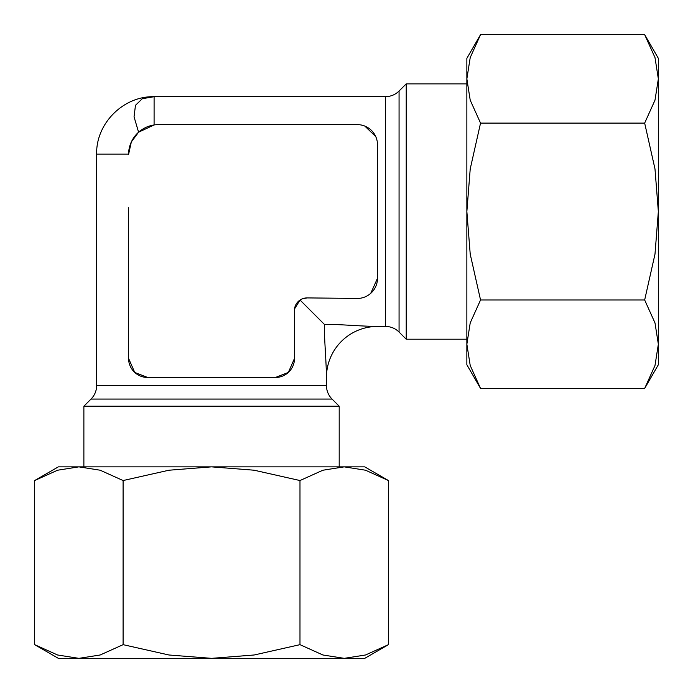 <?xml version="1.0" encoding="UTF-8"?>
<svg xmlns="http://www.w3.org/2000/svg" width="693" height="693" viewBox="0 0 693 693"><rect width="100%" height="100%" fill="white"/><g stroke="black" fill="none" stroke-linecap="round" stroke-linejoin="round"><path stroke-width="1.04" d="M326.438 385.525C326.516 390.783 328.378 395.296 332.042 399.064L339.198 406.219L83.879 406.219L91.034 399.064C94.698 395.296 96.57 390.783 96.648 385.525L326.438 385.525L326.438 377.494A51.065 51.065 0 0 1 377.494 326.438C358.801 326.264 335.117 323.865 324.506 324.506L300.043 300.043L294.525 308.957L294.516 358.35L288.357 372.427L275.372 377.494L147.713 377.494L134.728 372.427L128.56 358.35L128.56 207.857M370.746 293.33L377.512 278.248A20.218 20.218 0 0 0 377.494 277.616L377.494 145.461A20.218 20.218 0 0 0 358.35 124.653L157.926 124.653A29.877 29.877 0 0 0 128.56 154.478L131.323 141.978L138.591 132.198L154.089 124.965L154.097 96.648L385.525 96.648C390.783 96.57 395.296 94.698 399.064 91.034L406.219 83.879L406.219 339.198L399.064 332.042C395.296 328.378 390.783 326.516 385.525 326.438L377.494 326.438M406.219 83.879L466.857 83.879M466.857 339.198L406.219 339.198M364.804 126.065L375.753 136.59M377.512 278.248A20.218 20.218 0 0 1 358.35 298.432L307.285 297.912L302.607 298.726L300.043 300.043L300.901 300.901L300.043 300.043M339.198 406.219L339.198 466.857M83.879 466.857L83.879 406.219M644.663 388.435L658.35 364.735L658.35 58.351L644.663 34.65L654.989 57.571L658.35 78.872L654.989 100.173L644.663 123.094L654.989 168.936L658.35 211.538L654.989 254.149L644.663 299.982L654.989 322.903L658.35 344.204L654.989 365.514L644.663 388.435L480.544 388.435L470.218 365.514L466.857 344.204L466.857 364.735L480.544 388.435M480.544 34.65L466.857 58.351L466.857 344.204L470.218 322.903L480.544 299.982L470.218 254.149L466.857 211.538L470.218 168.936L480.544 123.094L470.218 100.173L466.857 78.872L470.218 57.571L480.544 34.65L644.663 34.65M34.65 644.663L58.351 658.35L364.735 658.35L388.435 644.663L365.514 654.989L344.204 658.35L322.903 654.989L299.982 644.663L254.149 654.989L211.538 658.35L168.936 654.989L123.094 644.663L100.173 654.989L78.872 658.35L57.571 654.989L34.65 644.663L34.65 480.544L57.571 470.218L78.872 466.857L58.351 466.857L34.65 480.544M388.435 480.544L364.735 466.857L78.872 466.857L100.173 470.218L123.094 480.544L168.936 470.218L211.538 466.857L254.149 470.218L299.982 480.544L322.903 470.218L344.204 466.857L365.514 470.218L388.435 480.544L388.435 644.663M326.438 377.494C326.264 358.801 323.865 335.117 324.506 324.506M96.648 385.525L96.648 154.097C95.894 123.423 123.415 95.92 154.097 96.708L142.325 98.692L135.473 105.319L134.044 116.814L138.583 132.198M123.094 480.544L123.094 644.663M299.982 480.544L299.982 644.663M480.544 299.982L644.663 299.982M480.544 123.094L644.663 123.094M307.285 297.912A12.673 12.673 0 0 0 294.516 308.957M294.516 358.35A19.153 19.153 0 0 1 275.372 377.494M147.713 377.494A19.153 19.153 0 0 1 128.56 358.35M399.064 91.034L399.064 332.042M385.525 96.648L385.525 326.438M332.042 399.064L91.034 399.064M128.569 154.097L96.648 154.097"/></g></svg>
